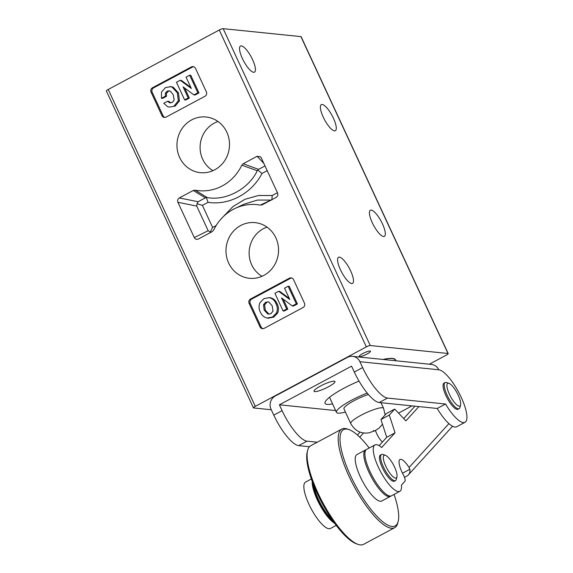 <?xml version="1.0" encoding="UTF-8"?>
<svg xmlns="http://www.w3.org/2000/svg" width="573" height="573" viewBox="0 0 573 573"><rect width="100%" height="100%" fill="white"/><g stroke="black" fill="none" stroke-linecap="round" stroke-linejoin="round"><path stroke-width="0.86" d="M368.375 394.496A18.1 3.338 155.1 0 0 355.446 399.954A18.1 3.338 155.1 0 0 343.943 408.886L350.755 423.554A18.1 3.338 -24.9 0 1 362.251 414.623A18.1 3.338 -24.9 0 1 383.588 408.313L385.12 414.938M367.214 393.107A26.329 4.849 155.1 0 0 353.204 399.36A26.329 4.849 155.1 0 0 336.48 412.345A26.329 4.849 155.1 0 0 345.426 412.08M395.463 360.739A49.034 9.032 155.1 0 0 383.201 359.479M366.964 354.042A6.253 1.153 -24.9 0 1 359.149 356.456A6.253 1.153 -24.9 0 1 362.68 353.605A6.253 1.153 -24.9 0 1 370.495 351.192A6.253 1.153 -24.9 0 1 366.964 354.042M252.557 59.606A14.812 4.305 61.8 0 0 240.495 46.033A14.812 4.305 61.8 0 0 242.415 58.568A14.812 4.305 61.8 0 0 254.476 72.141A14.812 4.305 61.8 0 0 252.557 59.606M350.619 270.857A14.812 4.305 61.8 0 0 338.557 257.284A14.812 4.305 61.8 0 0 340.477 269.819A14.812 4.305 61.8 0 0 352.538 283.399A14.812 4.305 61.8 0 0 350.619 270.857M333.407 118.196A14.812 4.305 61.8 0 0 321.346 104.615A14.812 4.305 61.8 0 0 323.265 117.157A14.812 4.305 61.8 0 0 335.327 130.73A14.812 4.305 61.8 0 0 333.407 118.196M382.435 223.821A14.812 4.305 61.8 0 0 370.38 210.241A14.812 4.305 61.8 0 0 372.3 222.782A14.812 4.305 61.8 0 0 384.361 236.355A14.812 4.305 61.8 0 0 382.435 223.821M226.829 132.198A27.977 26.265 -84.1 0 0 207.326 117.164A27.977 26.265 -84.1 0 0 182.085 128.531A27.977 26.265 -84.1 0 0 179.636 157.468A27.977 26.265 -84.1 0 0 201.632 172.76A27.977 26.265 -84.1 0 0 226.829 132.198M218.012 121.519A26.845 25.205 -84.1 0 0 202.67 159.222A26.845 25.205 -84.1 0 0 212.977 170.668M275.864 237.824A27.977 26.265 -84.1 0 0 256.36 222.79A27.977 26.265 -84.1 0 0 231.112 234.156A27.977 26.265 -84.1 0 0 228.67 263.093A27.977 26.265 -84.1 0 0 250.659 278.385A27.977 26.265 -84.1 0 0 275.864 237.824M267.047 227.144A26.845 25.205 -84.1 0 0 251.705 264.848A26.845 25.205 -84.1 0 0 262.004 276.293M429.335 364.206L446.346 355.095A3.288 0.609 155.1 0 0 448.208 353.598A3.288 0.609 155.1 0 0 448 353.491L370.251 345.526A3.288 0.609 155.1 0 0 366.348 346.901L255.307 406.35A3.288 0.609 155.1 0 0 253.445 407.854A3.288 0.609 155.1 0 0 253.66 407.955L271.287 409.759M241.813 165.196A46.076 43.262 95.9 0 1 195.157 190.179L207.182 197.535C225.783 201.202 248.825 188.868 257.263 170.718L241.813 165.196L243.188 163.742L258.581 169.372L265.013 165.926M263.824 163.355L257.127 156.279L243.188 163.742M257.127 156.279L260.615 156.837L261.195 157.704L277.583 193.008C278.227 194.841 277.769 196.295 276.193 197.356L262.148 204.869M262.255 204.819L260.343 205.12L270.893 200.077L257.542 200.056L244.048 204.167L234.994 208.472A46.076 43.262 95.9 0 1 260.343 205.12M198.294 239.063L212.311 231.556L213.686 230.095A46.076 43.262 95.9 0 1 234.994 208.472M198.373 239.02C196.639 239.729 195.278 239.256 194.304 237.594L208.164 230.697L196.74 206.087L197.005 203.694L198.129 201.732L205.385 197.85L207.182 197.535M196.74 206.087L177.917 202.29L194.304 237.594M177.917 202.29C177.272 200.45 177.73 199.003 179.306 197.943L198.129 201.732M205.385 197.85L193.244 190.48L179.306 197.943M193.244 190.48L195.157 190.179M204.962 96.285A3.288 3.087 -84.1 0 0 206.373 91.866L195.479 68.395A3.288 3.087 -84.1 0 0 191.346 66.948L152.475 87.755A3.288 3.087 -84.1 0 0 151.064 92.174L161.958 115.646A3.288 3.087 -84.1 0 0 166.098 117.093L204.962 96.285M303.024 307.536A3.288 3.087 -84.1 0 0 304.435 303.117L293.541 279.645A3.288 3.087 -84.1 0 0 289.401 278.199L250.537 299.006A3.288 3.087 -84.1 0 0 249.126 303.425L260.02 326.897A3.288 3.087 -84.1 0 0 264.16 328.35L303.024 307.536M253.445 407.854L106.356 90.971A3.288 0.609 -24.9 0 1 108.218 89.474L219.258 30.018A3.288 0.609 -24.9 0 1 223.162 28.65L300.904 36.615A3.288 0.609 -24.9 0 1 301.119 36.715L448.208 353.598M395.764 360.768A49.364 9.096 155.1 0 0 395.606 359.937A49.364 9.096 155.1 0 0 382.9 359.45M184.621 99.881L188.223 97.954L183.088 86.888L193.903 94.91L197.843 92.805L189.67 75.199L186.06 77.133L191.325 88.464L180.194 80.27L176.448 82.276L184.621 99.881L185.745 99.996L189.348 98.069L184.728 88.099M190.823 87.383L181.326 80.385L180.194 80.27M193.903 94.91L195.028 95.025L198.967 92.919L190.795 75.314L189.67 75.199M193.595 66.719A3.288 3.087 -84.1 0 0 192.471 67.062L153.607 87.87A3.288 3.087 -84.1 0 0 152.189 92.289L163.083 115.76A3.288 3.087 -84.1 0 0 164.967 117.436M170.783 102.932L168.813 101.328L167.688 101.213L163.792 103.298L167.66 106.7L169.336 107.094L175.209 106.098L179.449 100.891L178.454 92.905L173.153 87.16L171.184 86.652L165.554 87.554L161.5 92.06L161.464 98.284L162.589 98.398L166.492 96.314L166.521 93.213L168.261 91.315L169.572 90.906M169.336 107.094L175.209 106.098M283.076 310.917L286.686 308.99L281.551 297.924L292.359 305.946L296.298 303.84L288.126 286.235L284.523 288.169L289.788 299.5L278.657 291.306L274.911 293.312L283.076 310.917L284.208 311.032L287.811 309.105L283.184 299.135M289.279 298.418L279.782 291.421L278.657 291.306M292.359 305.946L293.491 306.061L297.43 303.955L289.258 286.35L288.126 286.235M291.657 277.969A3.288 3.087 -84.1 0 0 290.532 278.313L251.662 299.12A3.288 3.087 -84.1 0 0 250.251 303.54L261.145 327.018A3.288 3.087 -84.1 0 0 263.028 328.687M268.2 318.151L273.658 317.141L277.611 313.116C278.865 309.943 278.693 306.834 277.096 303.79C275.799 300.603 273.593 298.597 270.492 297.774L268.737 297.573L270.492 297.774M286.686 308.99L287.811 309.105M296.298 303.84L297.43 303.955M276.487 313.001C277.74 309.828 277.568 306.72 275.964 303.676C274.668 300.488 272.469 298.483 269.36 297.659L263.981 298.605L259.949 302.694C258.631 305.86 258.76 308.976 260.343 312.041C261.668 315.257 263.917 317.256 267.075 318.036L272.533 317.027L276.487 313.001L277.611 313.116M275.964 303.676L277.096 303.79M267.075 318.036L268.773 318.23M272.533 317.027L273.658 317.141M265.657 302.207L268.737 301.95L272.204 305.803L272.999 311.146L270.965 313.639L268.665 314.14L267.77 313.947L264.189 310.093L263.501 304.75L265.657 302.207L268.4 301.856M263.501 304.75L264.626 304.872L266.782 302.322M264.189 310.093L265.32 310.208L264.626 304.872M267.77 313.947L268.895 314.061L265.32 310.208M188.223 97.954L189.348 98.069M197.843 92.805L198.967 92.919M174.077 105.984L178.325 100.776L179.449 100.891M178.325 100.776L177.322 92.79L178.454 92.905M177.322 92.79L172.029 87.046L173.153 87.16M172.029 87.046L170.052 86.537M161.464 98.284L165.368 96.2L166.492 96.314M165.368 96.2L165.396 93.098L166.521 93.213M165.396 93.098L167.137 91.2L168.261 91.315M167.137 91.2L169.021 90.799L170.618 91.408L173.29 94.867L174.163 100.11L172.344 102.417L169.393 102.717L170.518 102.832M169.393 102.717L167.688 101.213M267.211 170.661L261.997 173.454C251.712 193.495 229.179 205.635 208.056 202.333L202.384 205.37L212.619 227.417L216.179 225.511M222.926 217.002L232.982 206.566L245.008 199.282L258.437 195.5L272.232 195.5L277.447 192.707M257.263 170.718L258.581 169.372M210.757 232.387L208.164 230.697M202.384 205.37L197.005 203.694M206.33 197.57L208.056 202.333M212.619 227.417L210.219 232.165M257.843 170.009L261.997 173.454M272.232 195.5L271.824 200.049M445.142 382.542L444.032 383.136A14.812 4.305 61.8 0 0 444.619 392.491A14.812 4.305 61.8 0 0 452.577 406.099A14.812 4.305 61.8 0 0 458.013 409.251L459.123 408.656A14.812 4.305 -118.2 0 1 453.687 405.505A14.812 4.305 -118.2 0 1 445.73 391.896A14.812 4.305 -118.2 0 1 445.142 382.542A14.812 4.305 -118.2 0 1 446.625 382.542L449.024 383.387A12.835 3.732 -118.2 0 1 452.455 386.116A12.835 3.732 -118.2 0 1 460.57 404.953A12.835 3.732 -118.2 0 1 455.141 403.292A12.835 3.732 -118.2 0 1 447.685 389.841A12.835 3.732 -118.2 0 1 449.024 383.387M460.57 404.953L459.947 407.417A14.812 4.305 -118.2 0 1 459.123 408.656M320.551 386.001A11.517 2.12 155.1 0 0 314.04 391.259A11.517 2.12 155.1 0 0 328.436 386.811A11.517 2.12 155.1 0 0 334.94 381.561A11.517 2.12 155.1 0 0 320.551 386.001M359.02 381.102A32.912 6.059 155.1 0 0 343.642 388.372A32.912 6.059 155.1 0 0 325.063 403.385A32.912 6.059 155.1 0 0 332.562 403.908M437.22 408.47A29.617 8.609 61.8 0 0 456.674 426.763L465.004 422.308A29.617 8.609 -118.2 0 1 445.55 404.015L437.22 408.47L379.176 402.525A32.912 9.569 61.8 0 1 354.293 372.027L351.564 366.161L279.388 404.803L282.109 410.676L273.787 415.131A32.912 9.569 61.8 0 0 298.669 445.629L306.999 441.167A32.912 9.569 -118.2 0 1 282.109 410.676M273.787 415.131L271.058 409.265A9.87 9.268 95.9 0 1 275.305 396.007L347.482 357.359A9.87 9.268 95.9 0 1 352.574 356.342L431.44 364.421A9.87 9.268 95.9 0 1 438.768 369.786A29.617 8.609 -118.2 0 1 461.165 397.232A29.617 8.609 -118.2 0 1 465.004 422.308M445.55 404.015L387.506 398.07A32.912 9.569 -118.2 0 1 362.616 367.572L354.293 372.027M352.574 356.342A9.87 9.268 95.9 0 1 359.894 361.706L362.616 367.572M309.434 446.732L298.669 445.629M317.249 442.22L306.999 441.167M335.656 410.569L279.388 404.803M381.518 454.475L380.408 455.069A14.812 4.305 61.8 0 0 379.799 455.721A14.812 4.305 61.8 0 0 384.311 471.436A14.812 4.305 61.8 0 0 394.389 481.177L395.499 480.582A14.812 4.305 -118.2 0 1 385.428 470.841A14.812 4.305 -118.2 0 1 380.909 455.127A14.812 4.305 -118.2 0 1 381.518 454.475A14.812 4.305 -118.2 0 1 383.008 454.475L385.407 455.32A12.835 3.732 -118.2 0 1 393.465 464.875A12.835 3.732 -118.2 0 1 396.946 476.879A12.835 3.732 -118.2 0 1 396.767 477.388A12.835 3.732 -118.2 0 1 388.143 470.591A12.835 3.732 -118.2 0 1 383.588 455.893A12.835 3.732 -118.2 0 1 385.407 455.32M396.946 476.879L396.323 479.35A14.812 4.305 -118.2 0 1 396.108 479.93A14.812 4.305 -118.2 0 1 395.499 480.582M369.198 448.007A54.628 15.879 61.8 0 0 349.043 429.621A54.628 15.879 61.8 0 0 342.188 430.738A54.628 15.879 61.8 0 0 358.268 490.524A54.628 15.879 61.8 0 0 396.523 524.832A54.628 15.879 61.8 0 0 398.178 521.394A54.628 15.879 61.8 0 0 394.052 494.427M398.178 521.394L397.762 523.042A55.946 16.266 -118.2 0 1 396.065 526.558A55.946 16.266 -118.2 0 1 394.654 527.704A55.946 16.266 -118.2 0 1 355.382 488.755A55.946 16.266 -118.2 0 1 340.426 430.194A55.946 16.266 -118.2 0 1 341.837 429.055A55.946 16.266 -118.2 0 1 347.446 429.055L349.043 429.621M341.837 429.055L310.745 445.701A55.946 16.266 61.8 0 0 309.334 446.84A55.946 16.266 61.8 0 0 307.637 450.364A55.946 16.266 61.8 0 0 322.814 502.7A55.946 16.266 61.8 0 0 357.953 544.35A55.946 16.266 61.8 0 0 363.561 544.35L394.654 527.704M390.901 496.01A26.329 7.657 -118.2 0 1 390.392 496.39A26.329 7.657 -118.2 0 1 371.906 478.061A26.329 7.657 -118.2 0 1 364.872 450.5A26.329 7.657 -118.2 0 1 365.538 449.963A26.329 7.657 -118.2 0 1 366.133 449.748M390.392 496.39L381.783 500.995A26.329 7.657 -118.2 0 1 363.303 482.667A26.329 7.657 -118.2 0 1 356.263 455.112A26.329 7.657 -118.2 0 1 356.929 454.575L365.538 449.963M357.953 544.35L356.356 543.784A54.628 15.879 -118.2 0 1 322.04 503.115A54.628 15.879 -118.2 0 1 307.221 452.011L307.637 450.364M313.639 485.13A26.329 7.657 61.8 0 0 332.354 520.076M333.529 521.759A25.011 7.27 -118.2 0 1 319.913 504.254A25.011 7.27 -118.2 0 1 312.894 483.218M382.406 442.034A10.199 2.965 -118.2 0 1 378.13 436.411A10.199 2.965 -118.2 0 1 375.465 430.516M311.347 478.978L305.574 482.072A26.329 7.657 61.8 0 0 312.564 511.259A26.329 7.657 61.8 0 0 330.428 528.492L336.201 525.398M312.206 481.384A26.329 7.657 61.8 0 0 320.894 506.804A26.329 7.657 61.8 0 0 334.675 523.35M360.066 432.114L357.423 435.014M418.884 406.594L405.92 420.861L394.718 409.086L389.282 415.06L395.055 432.816L381.675 447.534A26.329 7.657 61.8 0 0 374.971 444.913A26.329 7.657 61.8 0 0 380.651 471.737A26.329 7.657 61.8 0 0 399.825 491.333A26.329 7.657 61.8 0 0 401.451 485.109L404.889 481.327A6.582 1.912 61.8 0 0 403.277 474.688A14.812 4.305 -118.2 0 1 400.011 459.46A14.812 4.305 -118.2 0 1 409.05 467.475L448.91 423.619M452.555 426.255L408.399 474.845A6.582 6.267 -137.7 0 1 406.787 476.099L404.488 477.33M414.974 406.193L403.736 418.562M394.718 409.086L386.388 413.541L380.959 419.522L386.725 437.278L379.125 445.636M389.282 415.06L380.959 419.522M395.055 432.816L386.725 437.278M374.971 444.913L366.648 449.368A26.329 7.657 61.8 0 0 372.321 476.192A26.329 7.657 61.8 0 0 391.502 495.795L399.825 491.333M408.399 474.845A6.582 6.267 -137.7 0 0 409.802 469.287L409.05 467.475M363.554 432.98L359.751 437.163M374.427 430.724L373.532 430.481L374.427 430.724M366.348 346.901L219.258 30.018M108.218 89.474L255.307 406.35M223.162 28.65L370.251 345.526M448 353.491L300.904 36.615M261.145 327.018L260.02 326.897M250.251 303.54L249.126 303.425M251.662 299.12L250.537 299.006M290.532 278.313L289.401 278.199M163.083 115.76L161.958 115.646M152.189 92.289L151.064 92.174M153.607 87.87L152.475 87.755M192.471 67.062L191.346 66.948M359.894 361.706L438.768 369.786M387.506 398.07L379.176 402.525M409.802 469.287L402.504 473.198M382.485 424.235L379.018 428.153L375.15 430.681L368.862 432.866C360.94 433.954 354.902 430.846 350.755 423.554M380.988 402.712L383.588 408.313M329.504 397.311L336.48 412.345M398.536 413.097L411.994 405.892"/></g></svg>
